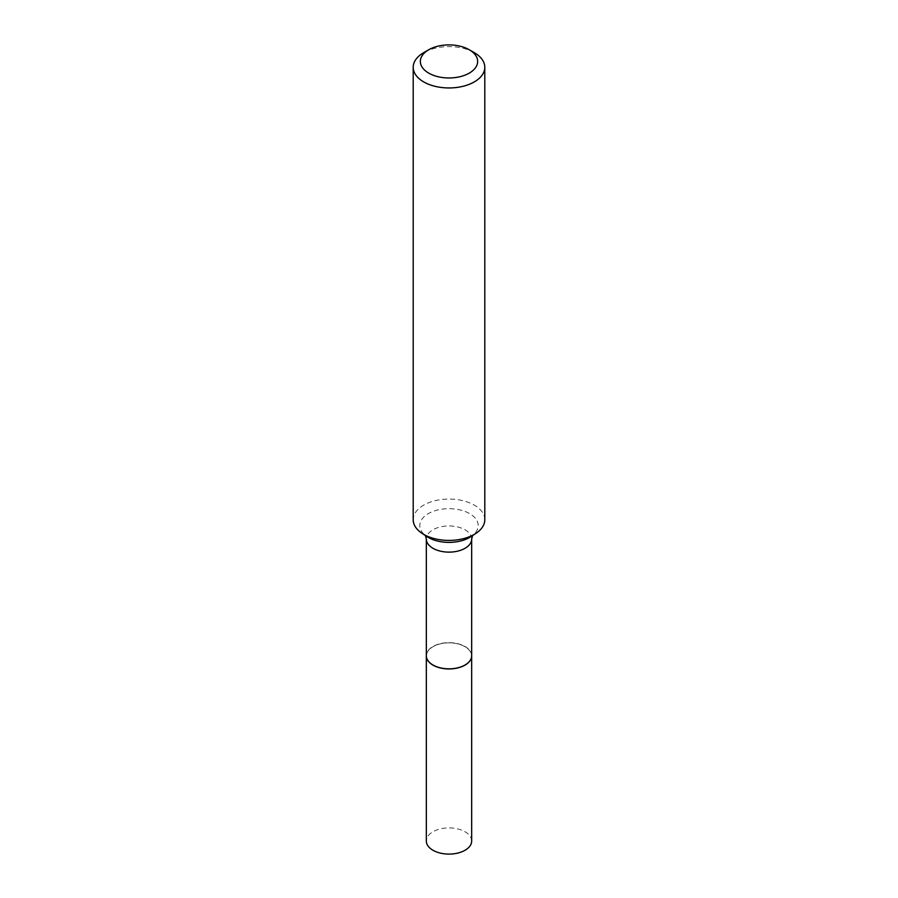 <?xml version="1.0" encoding="UTF-8"?>
<svg xmlns="http://www.w3.org/2000/svg" width="898" height="898" viewBox="0 0 898 898"><rect width="100%" height="100%" fill="white"/><g stroke="black" fill="none" stroke-linecap="round" stroke-linejoin="round"><path stroke-width="0.67" stroke-dasharray="4.49 3.37" d="M471.675 841.011A22.675 13.088 0 0 0 465.029 831.75A22.675 13.088 0 0 0 440.323 828.91A22.675 13.088 0 0 0 426.326 841.011M471.675 655.798A22.675 13.088 0 0 0 465.029 646.605A22.675 13.088 0 0 0 440.368 643.754A22.675 13.088 0 0 0 426.326 655.798M464.984 665.025A22.529 12.999 0 0 0 464.928 646.672A22.529 12.999 0 0 0 433.072 646.672A22.529 12.999 0 0 0 433.072 665.059M471.675 655.742A22.675 13.088 0 0 0 465.029 646.481A22.675 13.088 0 0 0 440.323 643.641A22.675 13.088 0 0 0 426.326 655.742M484.797 519.74A35.797 20.665 0 0 0 474.312 505.125A35.797 20.665 0 0 0 435.294 500.646A35.797 20.665 0 0 0 413.203 519.74M474.312 52.668A35.797 20.665 0 0 0 423.688 52.668M472.404 535.691L470.945 536.645A29.185 16.849 0 0 0 469.643 513.622A29.185 16.849 0 0 0 429.042 513.229A29.185 16.849 0 0 0 427.055 536.645L425.596 535.691M471.675 539.036A22.675 13.088 0 0 0 465.029 529.786A22.675 13.088 0 0 0 440.323 526.946A22.675 13.088 0 0 0 426.326 539.036"/><path stroke-width="1.35" d="M426.326 655.798A22.675 13.088 0 0 0 426.326 655.866L426.326 841.011A22.675 13.088 0 0 0 432.971 850.26A22.675 13.088 0 0 0 457.677 853.1A22.675 13.088 0 0 0 471.675 841.011L471.675 655.866A22.675 13.088 0 0 0 471.675 655.798M426.326 655.866A22.675 13.088 0 0 0 432.971 665.126A22.675 13.088 0 0 0 457.677 667.955A22.675 13.088 0 0 0 471.675 655.866M433.072 665.059L432.971 665.003A22.675 13.088 0 0 0 465.029 665.003A22.675 13.088 0 0 0 471.675 655.742L471.675 539.036A22.675 13.088 0 0 1 457.677 551.136A22.675 13.088 0 0 1 432.971 548.296A22.675 13.088 0 0 1 426.326 539.036L426.326 655.742A22.675 13.088 0 0 0 432.971 665.003L433.072 665.059A22.529 12.999 0 0 0 464.928 665.059A22.529 12.999 0 0 0 464.984 665.025M428.75 73.131A28.646 16.534 0 0 0 469.25 73.131A28.646 16.534 0 0 0 469.25 49.738L474.312 52.668A35.797 20.665 0 0 1 484.797 67.283A35.797 20.665 0 0 1 462.706 86.376A35.797 20.665 0 0 1 423.688 81.898A35.797 20.665 0 0 1 413.203 67.283A35.797 20.665 0 0 1 423.688 52.668L428.75 49.738A28.646 16.534 0 0 0 428.75 73.131M413.203 67.283L413.203 519.74A35.797 20.665 0 0 0 422.082 533.378A35.797 20.665 0 0 0 423.688 534.366A35.797 20.665 0 0 0 475.918 533.378A35.797 20.665 0 0 0 484.797 519.74L484.797 67.283M474.312 52.668L469.25 49.738A28.646 16.534 0 0 0 428.75 49.738M422.082 533.378L427.055 536.645A29.185 16.849 0 0 0 428.357 537.453A29.185 16.849 0 0 0 470.945 536.645L475.918 533.378M426.326 539.036L425.338 535.253M471.675 539.036L472.662 535.253"/></g></svg>

